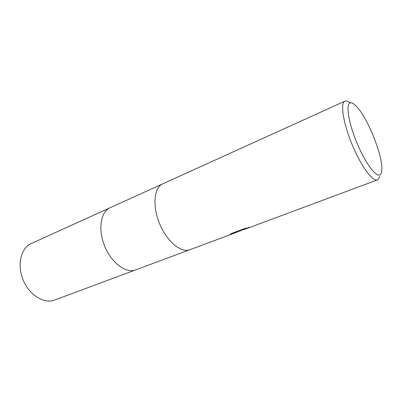 <?xml version="1.0" encoding="UTF-8"?>
<svg xmlns="http://www.w3.org/2000/svg" width="402" height="402" viewBox="0 0 402 402"><rect width="100%" height="100%" fill="white"/><g stroke="black" fill="none" stroke-linecap="round" stroke-linejoin="round"><path stroke-width="0.6" d="M162.654 183.88C154.016 187.508 152.197 205.869 159.609 223.673C166.905 241.517 181.141 253.255 189.824 249.737C181.141 253.255 166.905 241.517 159.609 223.673C152.197 205.869 154.016 187.508 162.654 183.88L345.167 101.043C346.454 100.666 348.072 101.274 350.026 102.872M110.047 207.764C100.636 211.764 97.781 229.562 104.756 246.3C111.615 263.084 126.183 273.692 135.68 269.898C126.183 273.692 111.615 263.084 104.756 246.3C97.781 229.562 100.636 211.764 110.047 207.764L162.599 183.905M380.483 174.468C377.016 178.423 365.976 164.348 357.333 143.886C348.629 123.454 345.539 104.123 350.202 102.937C351.991 102.43 354.428 103.972 357.504 107.56C367.659 119.113 380.865 151.122 381.805 166.468C382.111 170.538 381.669 173.207 380.483 174.468M379.609 176.408L378.312 179.297L377.403 179.9C372.754 182.016 360.87 165.87 352.006 144.298C343.082 122.751 340.122 102.922 344.911 101.143M244.089 229.316L240.004 230.838M189.824 249.737L233.567 233.451L240.029 230.894L229.909 234.662L231.306 233.537L243.949 228.823L249.763 227.321L244.155 229.472M239.919 230.642L240.436 230.894M240.175 230.537L245.436 228.452M242.582 229.648L241.677 230.215M241.798 230.14L244.079 229.291M230.818 233.874L239.858 230.502L240.029 230.894M135.62 269.918L54.571 300.093C44.145 304.198 29.356 295.174 23.155 279.963C16.824 264.807 20.949 247.979 31.24 243.537L109.987 207.789M135.68 269.898L189.764 249.758M243.979 229.577L377.403 179.9M244.165 229.487L243.994 229.1"/></g></svg>
